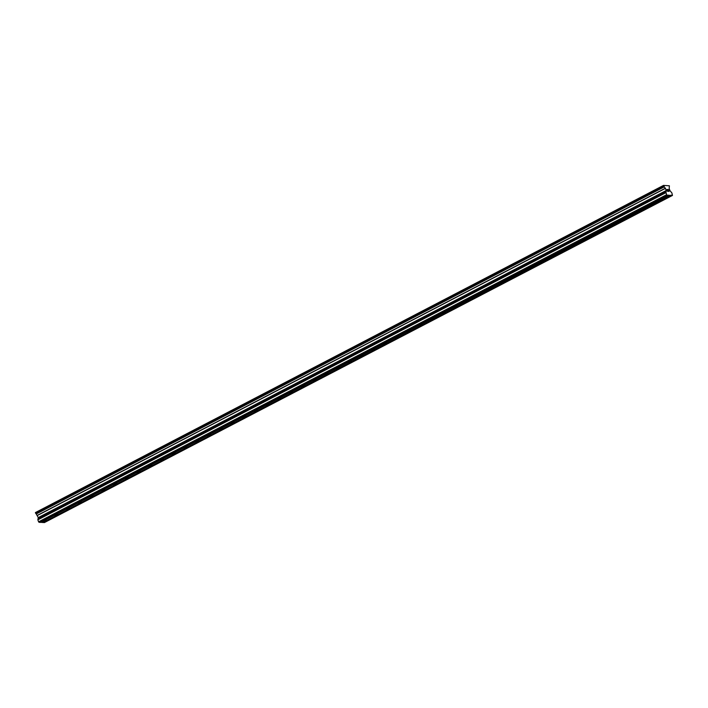 <?xml version="1.0" encoding="UTF-8"?>
<svg xmlns="http://www.w3.org/2000/svg" width="708" height="708" viewBox="0 0 708 708"><rect width="100%" height="100%" fill="white"/><g stroke="black" fill="none" stroke-linecap="round" stroke-linejoin="round"><path stroke-width="1.06" d="M667.839 196.904L665.263 197.426L665.936 196.815L668.511 196.293L667.839 196.904M656.095 203.019L653.519 203.541L654.192 202.931L656.767 202.408L656.095 203.019M644.36 209.126L641.784 209.656L642.448 209.046L645.023 208.524L644.36 209.126M632.616 215.241L630.04 215.772L630.713 215.161L633.288 214.639L632.616 215.241M620.881 221.356L618.305 221.887L618.969 221.277L621.544 220.746L620.881 221.356M609.137 227.472L606.561 228.003L607.234 227.392L609.809 226.861L609.137 227.472M597.393 233.587L594.817 234.118L595.49 233.507L598.065 232.976L597.393 233.587M585.658 239.702L583.082 240.233L586.33 239.092L585.658 239.702M573.914 245.818L571.338 246.349L572.011 245.738L574.586 245.207L573.914 245.818M562.179 251.933L559.603 252.464L560.267 251.853L562.851 251.322L562.179 251.933M550.435 258.048L547.859 258.579L548.532 257.969L551.107 257.438L550.435 258.048M538.7 264.164L536.124 264.695L536.788 264.084L539.363 263.553L538.7 264.164M526.956 270.279L524.38 270.81L525.053 270.199L527.628 269.668L526.956 270.279M515.22 276.394L512.645 276.925L513.309 276.315L515.884 275.784L515.22 276.394M503.476 282.51L500.901 283.041L504.149 281.899L503.476 282.51M491.733 288.625L489.157 289.147L492.405 288.014L491.733 288.625M479.997 294.74L477.422 295.263L480.67 294.13L479.997 294.74M468.254 300.856L465.678 301.378L468.926 300.245L468.254 300.856M456.518 306.971L453.943 307.493L454.607 306.883L457.191 306.36L456.518 306.971M444.774 313.086L442.199 313.609L445.447 312.476L444.774 313.086M433.039 319.202L430.464 319.724L431.128 319.113L433.703 318.591L433.039 319.202M421.295 325.317L418.72 325.839L419.393 325.229L421.968 324.707L421.295 325.317M409.56 331.433L406.985 331.955L407.649 331.344L410.224 330.822L409.56 331.433M397.816 337.548L395.241 338.07L395.914 337.459L398.489 336.937L397.816 337.548M386.072 343.663L383.497 344.185L384.17 343.575L386.745 343.053L386.072 343.663M374.337 349.779L371.762 350.301L372.435 349.69L375.01 349.168L374.337 349.779M362.593 355.894L360.018 356.416L360.691 355.805L363.266 355.283L362.593 355.894M350.858 362L348.283 362.531L348.947 361.921L351.531 361.399L350.858 362M339.114 368.116L336.539 368.647L337.212 368.036L339.787 367.514L339.114 368.116M327.379 374.231L324.804 374.762L328.043 373.62L327.379 374.231M315.635 380.346L313.06 380.877L313.733 380.267L316.308 379.736L315.635 380.346M303.9 386.462L301.325 386.993L301.989 386.382L304.564 385.851L303.9 386.462M292.156 392.577L289.581 393.108L292.829 391.966L292.156 392.577M280.412 398.692L277.837 399.224L278.51 398.613L281.085 398.082L280.412 398.692M268.677 404.808L266.102 405.339L266.774 404.728L269.35 404.197L268.677 404.808M256.933 410.923L254.358 411.454L255.03 410.844L257.606 410.313L256.933 410.923M245.198 417.039L242.623 417.57L243.286 416.959L245.871 416.428L245.198 417.039M233.454 423.154L230.879 423.685L231.551 423.074L234.127 422.543L233.454 423.154M221.719 429.269L219.144 429.8L219.807 429.19L222.383 428.659L221.719 429.269M209.975 435.385L207.4 435.916L208.072 435.305L210.648 434.774L209.975 435.385M198.24 441.5L195.665 442.022L198.904 440.889L198.24 441.5M186.496 447.615L183.921 448.137L187.169 447.005L186.496 447.615M174.752 453.731L172.177 454.253L175.425 453.12L174.752 453.731M163.017 459.846L160.442 460.368L161.114 459.757L163.69 459.235L163.017 459.846M151.273 465.961L148.698 466.484L149.37 465.873L151.946 465.351L151.273 465.961M139.538 472.077L136.963 472.599L137.626 471.988L140.202 471.466L139.538 472.077M127.794 478.192L125.219 478.714L128.467 477.581L127.794 478.192M116.059 484.307L113.484 484.83L114.147 484.219L116.723 483.697L116.059 484.307M104.315 490.423L101.74 490.945L102.412 490.334L104.988 489.812L104.315 490.423M92.58 496.538L90.005 497.06L90.668 496.45L93.244 495.927L92.58 496.538M80.836 502.653L78.261 503.176L81.508 502.043L80.836 502.653M69.092 508.769L66.517 509.291L67.189 508.68L69.765 508.158L69.092 508.769M57.357 514.875L54.782 515.406L55.454 514.796L58.029 514.274L57.357 514.875M45.613 520.991L43.038 521.522L43.71 520.911L46.285 520.389L45.613 520.991M670.98 195.381L667.175 195.213L666.67 194.673L665.962 192.656L666.343 190.452L663.529 185.399L669.387 185.797L669.184 188.443L669.936 190.611L671.892 192.921L672.467 195.443L671.025 195.213L42.896 522.531L40.232 522.247M668.016 195.249L39.931 522.407L38.577 521.831L37.878 519.814L665.962 192.656M663.529 185.399L35.435 512.557L38.25 517.601L37.878 519.814M672.467 195.443L44.374 522.601L43.197 522.371M667.016 189.567L667.29 190.337L667.016 189.567L667.617 189.594M667.662 190.479L667.6 191.231L667.334 190.461M667.6 191.231L668.202 191.257L667.6 191.231M667.573 189.461L666.901 189.434L667.573 189.461M668.246 191.381L667.573 191.355L666.901 189.434M668.281 189.992L669.069 191.425L668.396 189.505M668.405 189.744L669.069 191.425M40.4 522.247L668.485 195.098M40.56 522.433L668.653 195.275M39.082 522.362L667.175 195.213M38.577 521.831L666.67 194.673M43.524 522.557L671.618 195.408M43.365 522.38L671.45 195.231M37.869 519.734L665.962 192.576M38.037 519.283L666.131 192.125M37.993 519.123L666.086 191.974L37.984 519.123M37.931 518.973L666.024 191.824M38.259 517.725L666.352 190.576M38.25 517.601L666.343 190.452M37.489 515.442L665.582 188.284M37.418 515.318L665.502 188.16M36.197 513.999L664.281 186.85M36.143 513.849L664.237 186.7L36.143 513.849M36.081 513.689L664.175 186.54M35.586 513.212L663.679 186.062M35.533 513.132L663.626 185.983M35.409 512.769L663.502 185.62M35.4 512.698L663.493 185.54"/></g></svg>

